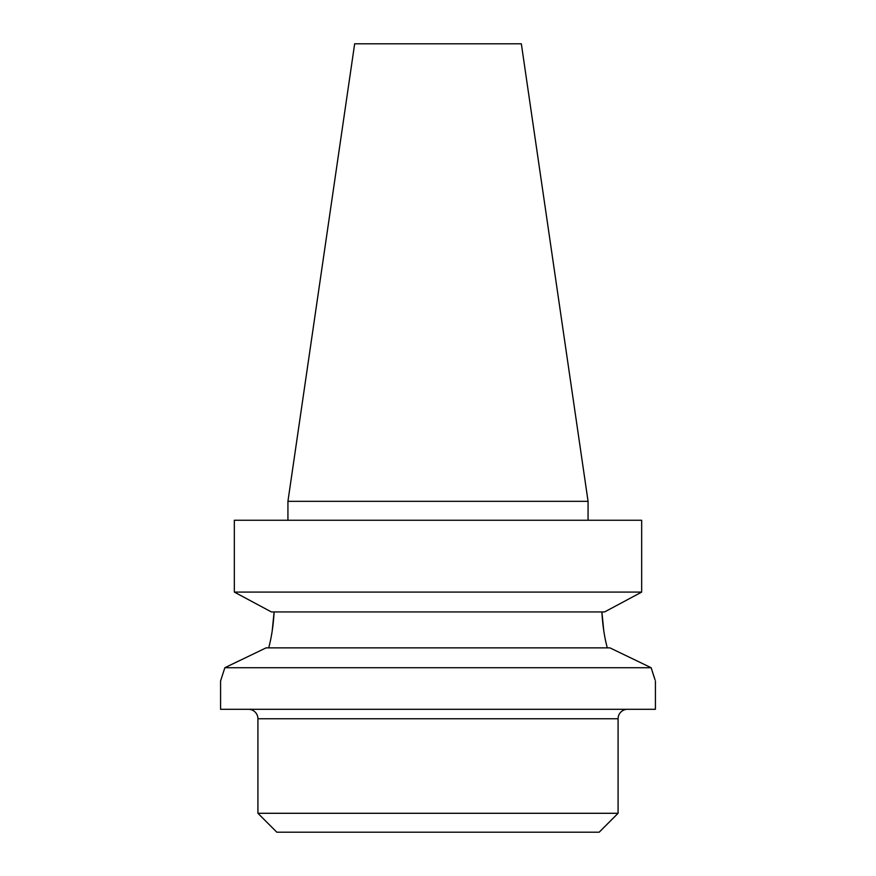 <?xml version="1.0" encoding="UTF-8"?>
<svg xmlns="http://www.w3.org/2000/svg" width="876" height="876" viewBox="0 0 876 876"><rect width="100%" height="100%" fill="white"/><g stroke="black" fill="none" stroke-linecap="round" stroke-linejoin="round"><path stroke-width="1.31" d="M248.466 709.308A9.45 9.45 0 0 1 257.916 718.758L257.916 813.289L618.084 813.289L618.084 718.758L257.916 718.758M627.534 709.308A9.45 9.45 0 0 0 618.084 718.758M257.916 813.289L276.827 832.2L599.173 832.2L618.084 813.289M654.241 677.498L651.153 667.72L224.847 667.72L266.074 647.868L609.926 647.868L651.153 667.72L655.029 679.798M603.783 630.83L601.889 611.941C602.611 625.092 604.407 637.071 607.287 647.868M617.865 604.845L604.604 611.941L271.396 611.941L234.33 592.077L641.67 592.077L617.865 604.845L641.67 592.077L641.67 520.245L234.33 520.245L234.33 592.077L258.135 604.845M588.07 520.245L588.07 501.335L287.93 501.335L287.93 520.245M287.93 501.335L354.66 43.8L521.34 43.8L588.07 501.335M224.847 667.72L220.577 680.948L220.577 709.308L655.423 709.308L655.423 680.948M272.217 630.83L274.111 611.941C273.389 625.092 271.593 637.071 268.713 647.868M651.153 667.72L609.926 647.868M229.403 665.508L239.696 660.537M220.577 680.948L220.971 679.798"/></g></svg>
